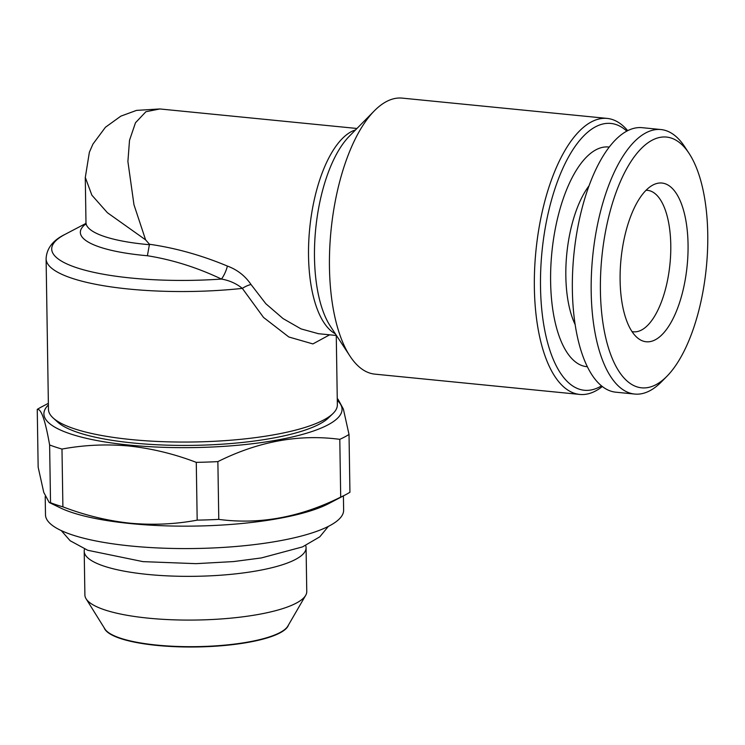 <?xml version="1.0" encoding="UTF-8"?>
<svg xmlns="http://www.w3.org/2000/svg" width="745" height="745" viewBox="0 0 745 745"><rect width="100%" height="100%" fill="white"/><g stroke="black" fill="none" stroke-linecap="round" stroke-linejoin="round"><path stroke-width="1.12" d="M85.926 223.416L65.048 234.377A138.682 33.506 -0.9 0 0 131.306 278.053A138.682 33.506 -0.9 0 0 221.451 279.058C229.46 280.465 236.416 283.575 242.339 288.389A144.465 34.903 179.1 0 1 128.997 289.06A144.465 34.903 179.1 0 1 46.097 258.841L48.462 409.35A144.465 34.903 -0.9 0 0 53.146 417.973L57.691 422.108A139.837 33.786 -0.9 0 0 133.402 443.024A139.837 33.786 -0.9 0 0 328.526 417.852L332.94 413.577A144.465 34.903 -0.9 0 0 337.355 404.814L336.265 335.474M53.146 417.973A144.465 34.903 -0.9 0 0 131.362 439.578A144.465 34.903 -0.9 0 0 332.94 413.577M601.541 385.845A134.063 55.875 -84.3 0 1 540.516 286.983A134.063 55.875 -84.3 0 1 568.454 157.13A134.063 55.875 -84.3 0 1 626.769 131.092M602.351 386.497A138.682 57.803 -84.3 0 1 579.778 394.431A138.682 57.803 -84.3 0 1 534.361 287.607A138.682 57.803 -84.3 0 1 607.11 118.408A138.682 57.803 -84.3 0 1 627.681 130.617M607.11 118.408L402.207 98.117A138.682 57.803 95.7 0 0 374.316 110.865A138.682 57.803 95.7 0 0 329.458 267.315A138.682 57.803 95.7 0 0 350.02 356.166A138.682 57.803 95.7 0 0 374.875 374.139L579.778 394.431M329.663 334.822L312.9 343.92L288.818 336.982L263.506 317.417L242.339 288.389A11.557 4.33 150.9 0 1 251.018 284.497C245.114 275.836 237.236 269.69 227.393 266.067C201.606 255.284 175.634 248.02 149.466 244.258L145.601 239.853L107.401 212.716L91.868 195.181L85.275 177.357M227.393 266.067A11.557 3.101 112.9 0 1 221.451 279.058C197.136 267.502 172.449 259.735 147.389 255.74L149.466 244.258M356.957 128.475L159.849 108.956L145.918 111.722L135.497 122.739L129.518 140.284L127.898 161.535L133.979 204.782L145.601 239.853M305.655 545.517A110.949 26.801 179.1 0 1 306.074 547.752L306.763 591.483A110.949 26.801 179.1 0 1 305.673 595.357L287.849 626.079A92.455 22.341 179.1 0 1 156.925 645.096A92.455 22.341 179.1 0 1 104.887 628.948L86.103 598.803A110.949 26.801 179.1 0 1 84.893 594.966L84.204 551.235A110.949 26.801 179.1 0 1 84.558 548.99M288.501 624.962A92.455 22.341 179.1 0 1 156.934 645.421A92.455 22.341 179.1 0 1 104.198 627.849M306.074 547.752A110.949 26.801 179.1 0 1 147.873 574.451A110.949 26.801 179.1 0 1 84.204 551.235M305.673 595.357A110.949 26.801 179.1 0 1 148.562 618.182A110.949 26.801 179.1 0 1 86.103 598.803M337.979 399.162L343.38 409.089L349.023 434.465L349.936 492.249A167.578 40.491 179.1 0 1 345.494 494.792L328.945 503.48A149.084 36.021 179.1 0 1 130.692 523.595A149.084 36.021 179.1 0 1 59.954 507.708L49.207 502.484L50.53 502.726L49.617 444.951C45.315 420.357 41.189 408.502 37.25 409.387L38.153 467.162L43.769 492.417L49.207 502.484M343.408 495.891L343.631 510.148A149.084 36.021 179.1 0 1 131.046 546.02A149.084 36.021 179.1 0 1 45.492 514.832L45.203 496.561M345.494 494.792A167.578 40.491 179.1 0 1 340.698 497.12L339.795 439.345C299.155 433.935 258.515 441.357 217.875 461.611A167.578 40.491 179.1 0 1 196.27 462.366C174.311 453.947 151.878 448.499 128.978 446.004C106.349 443.946 84.017 444.97 61.984 449.067L62.897 506.842A167.578 40.491 179.1 0 1 50.53 502.726M217.875 461.611L218.779 519.386C259.418 524.797 300.049 517.384 340.698 497.12M218.779 519.386A167.578 40.491 179.1 0 1 197.183 520.14L196.27 462.366M62.897 506.842C85.126 515.335 107.559 520.783 130.189 523.204C153.079 525.253 175.41 524.229 197.183 520.14M337.28 400.4A149.084 36.021 179.1 0 1 288.101 437.902A149.084 36.021 179.1 0 1 129.462 445.1A149.084 36.021 179.1 0 1 48.388 404.935M349.023 434.465A167.578 40.491 179.1 0 1 339.795 439.345M646.008 190.292A71.073 29.623 -84.3 0 1 647.507 190.347A71.073 29.623 -84.3 0 1 670.779 245.096A71.073 29.623 -84.3 0 1 633.501 331.804A71.073 29.623 -84.3 0 1 632.021 331.572M575.187 324.634A84.371 35.164 -84.3 0 1 565.837 276.218A84.371 35.164 -84.3 0 1 588.923 185.943M587.395 366.717A110.372 46.004 -84.3 0 1 550.611 281.657A110.372 46.004 -84.3 0 1 609.149 147.072M667.008 376.197L661.448 381.84A132.908 55.391 -84.3 0 1 634.712 394.058A132.908 55.391 -84.3 0 1 591.185 291.695A132.908 55.391 -84.3 0 1 660.908 129.537A132.908 55.391 -84.3 0 1 684.72 146.765L689.069 153.386A125.97 52.504 -84.3 0 1 707.75 234.088A125.97 52.504 -84.3 0 1 667.008 376.197A125.97 52.504 -84.3 0 1 600.414 290.755A125.97 52.504 -84.3 0 1 630.792 161.823A125.97 52.504 -84.3 0 1 689.069 153.386M634.712 394.058L615.892 392.196A132.908 55.391 -84.3 0 1 572.365 289.833A132.908 55.391 -84.3 0 1 642.088 127.674L660.908 129.537M620.11 280.353A79.743 33.236 -84.3 0 1 652.899 185.03A79.743 33.236 -84.3 0 1 688.054 244.49A79.743 33.236 -84.3 0 1 671.925 320.825A79.743 33.236 -84.3 0 1 637.748 338.081A79.743 33.236 -84.3 0 1 620.11 280.353M37.25 409.387A167.578 40.491 179.1 0 1 41.692 406.844L48.36 403.334M61.984 449.067A167.578 40.491 179.1 0 1 49.617 444.951M251.018 284.497L265.797 303.69L283.035 318.562L301.036 328.899L318.488 333.713M374.316 110.865L349.219 136.326A107.401 44.765 95.7 0 0 314.483 257.481A107.401 44.765 95.7 0 0 330.408 326.282L350.02 356.166M335.38 333.844A104.011 43.35 -84.3 0 1 308.532 255.982A104.011 43.35 -84.3 0 1 355.57 129.881M159.84 108.956L136.521 110.39L120.858 116.136L105.418 127.274L92.929 144.102L89.372 152.25L85.275 177.599L85.982 222.597A104.011 25.134 -0.9 0 0 145.666 244.36A104.011 25.134 -0.9 0 0 149.689 244.733M147.389 255.74A109.794 26.522 179.1 0 1 143.357 255.367A109.794 26.522 179.1 0 1 85.796 223.966M328.34 526.398L319.801 536.819L302.507 546.904L261.421 557.921L233.595 561.572L196.037 563.658L142.938 561.628L87.742 550.276L70.151 540.74L61.276 530.598M85.982 222.597L85.535 224.58M65.048 234.377C52.951 240.225 46.628 248.383 46.097 258.841M337.252 398.798L337.979 399.152M318.031 333.667L336.461 335.492"/></g></svg>
